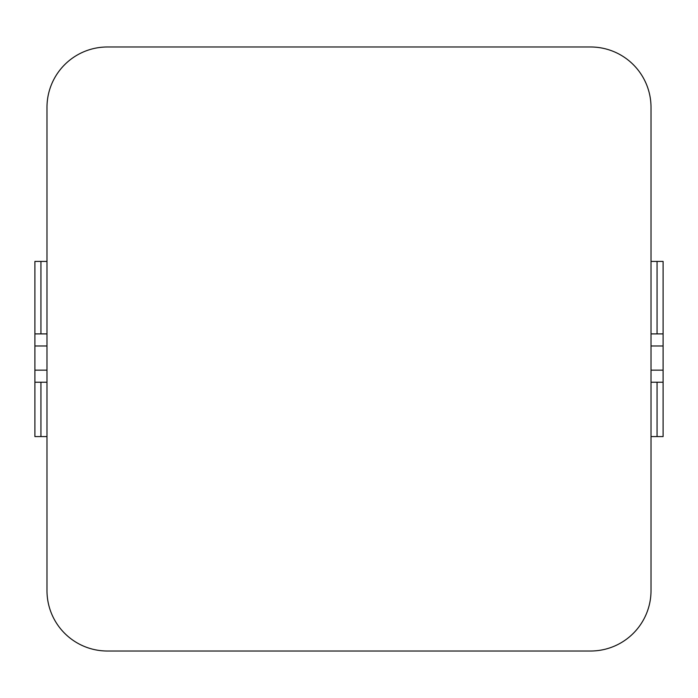 <?xml version="1.0" encoding="UTF-8"?>
<svg xmlns="http://www.w3.org/2000/svg" width="698" height="698" viewBox="0 0 698 698"><rect width="100%" height="100%" fill="white"/><g stroke="black" fill="none" stroke-linecap="round" stroke-linejoin="round"><path stroke-width="1.05" d="M34.9 436.582L40.938 436.582L40.938 382.225L34.9 382.225L34.9 436.582L34.9 261.418L34.9 333.897L40.938 333.897L40.938 261.418L34.9 261.418M40.938 436.582L46.984 436.582M46.984 261.418L40.938 261.418M46.984 333.897L40.938 333.897M40.938 382.225L46.984 382.225M651.016 590.613L651.016 107.387A60.403 60.403 0 0 0 590.613 46.984L107.387 46.984A60.403 60.403 0 0 0 46.984 107.387L46.984 590.613A60.403 60.403 0 0 0 107.387 651.016L590.613 651.016A60.403 60.403 0 0 0 651.016 590.613M663.1 261.418L663.1 333.897L657.062 333.897L657.062 261.418L663.1 261.418M663.1 382.225L663.1 436.582L657.062 436.582L657.062 382.225L663.1 382.225L663.1 333.897M657.062 436.582L651.016 436.582M651.016 261.418L657.062 261.418M651.016 333.897L657.062 333.897M657.062 382.225L651.016 382.225M34.9 345.981L46.984 345.981M34.9 370.141L46.984 370.141M663.1 345.981L651.016 345.981M663.1 370.141L651.016 370.141"/></g></svg>
